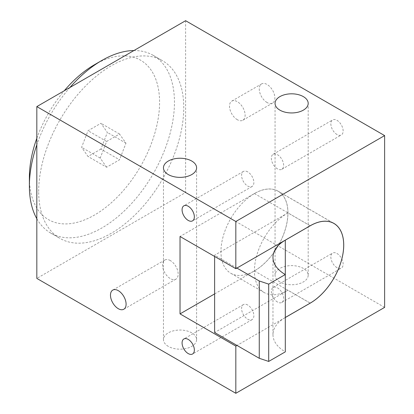 <?xml version="1.0" encoding="UTF-8"?>
<svg xmlns="http://www.w3.org/2000/svg" width="414" height="414" viewBox="0 0 414 414"><rect width="100%" height="100%" fill="white"/><g stroke="black" fill="none" stroke-linecap="round" stroke-linejoin="round"><path stroke-width="0.31" stroke-dasharray="2.07 1.55" d="M94.48 64.724A92.058 53.147 -60 0 1 159.576 102.31A92.058 53.147 -60 0 1 94.48 215.052A92.058 53.147 -60 0 1 29.384 177.471M36.825 138.281A92.058 53.147 -60 0 1 64.263 90.759M36.825 218.716A102.579 59.223 120 0 0 50.632 233.02A102.579 59.223 120 0 0 101.922 227.938A102.579 59.223 120 0 0 174.454 102.31A102.579 59.223 120 0 0 153.206 55.347A102.579 59.223 120 0 0 133.919 50.544M69.919 87.494A102.579 59.223 120 0 0 36.825 144.817M38.683 191.428A102.579 59.223 -60 0 1 83.462 88.198A102.579 59.223 -60 0 1 162.505 60.718A102.579 59.223 -60 0 1 183.754 107.676A102.579 59.223 -60 0 1 138.975 210.907A102.579 59.223 -60 0 1 59.932 238.386A102.579 59.223 -60 0 1 38.683 191.428M168.317 346.378A16.57 9.569 180 0 1 163.463 339.609A16.57 9.569 180 0 1 173.694 330.77A16.57 9.569 180 0 1 191.749 332.846A16.57 9.569 180 0 1 196.603 339.609A16.57 9.569 180 0 1 186.372 348.448A16.57 9.569 180 0 1 168.317 346.378M279.905 281.95A16.57 9.569 180 0 1 275.051 275.186A16.57 9.569 180 0 1 285.282 266.347A16.57 9.569 180 0 1 303.338 268.422A16.57 9.569 180 0 1 308.192 275.186A16.57 9.569 180 0 1 297.966 284.025A16.57 9.569 180 0 1 279.905 281.95M170.361 260.582A11.049 6.376 -120 0 0 164.839 260.033A11.049 6.376 -120 0 0 163.142 268.888A11.049 6.376 -120 0 0 170.361 278.622A11.049 6.376 -120 0 0 175.883 279.171A11.049 6.376 -120 0 0 177.58 270.316A11.049 6.376 -120 0 0 170.361 260.582M237.315 119.703A11.049 6.376 60 0 1 230.101 109.969A11.049 6.376 60 0 1 231.793 101.114A11.049 6.376 60 0 1 237.315 101.663A11.049 6.376 60 0 1 244.534 111.397A11.049 6.376 60 0 1 242.837 120.251A11.049 6.376 60 0 1 237.315 119.703M267.071 102.522A11.049 6.376 60 0 1 259.857 92.788A11.049 6.376 60 0 1 261.55 83.933A11.049 6.376 60 0 1 267.071 84.482A11.049 6.376 60 0 1 274.291 94.216A11.049 6.376 60 0 1 272.598 103.07A11.049 6.376 60 0 1 267.071 102.522M277.489 168.881A8.678 5.009 60 0 1 271.817 161.232A8.678 5.009 60 0 1 273.147 154.277A8.678 5.009 60 0 1 277.489 154.707A8.678 5.009 60 0 1 283.16 162.355A8.678 5.009 60 0 1 281.825 169.31A8.678 5.009 60 0 1 277.489 168.881M337.001 134.519A8.678 5.009 60 0 1 331.335 126.87A8.678 5.009 60 0 1 332.665 119.915A8.678 5.009 60 0 1 337.001 120.345A8.678 5.009 60 0 1 342.673 127.993A8.678 5.009 60 0 1 341.343 134.948A8.678 5.009 60 0 1 337.001 134.519M277.489 302.029A8.678 5.009 60 0 1 271.817 294.38A8.678 5.009 60 0 1 273.147 287.425A8.678 5.009 60 0 1 277.489 287.854A8.678 5.009 60 0 1 283.16 295.503A8.678 5.009 60 0 1 281.825 302.458A8.678 5.009 60 0 1 277.489 302.029M337.001 267.667A8.678 5.009 60 0 1 331.335 260.018A8.678 5.009 60 0 1 332.665 253.063A8.678 5.009 60 0 1 337.001 253.497A8.678 5.009 60 0 1 342.673 261.146A8.678 5.009 60 0 1 341.343 268.101A8.678 5.009 60 0 1 337.001 267.667M247.732 305.035A8.678 5.009 -120 0 0 243.391 304.606A8.678 5.009 -120 0 0 242.061 311.561A8.678 5.009 -120 0 0 247.732 319.21A8.678 5.009 -120 0 0 252.069 319.639A8.678 5.009 -120 0 0 253.399 312.684A8.678 5.009 -120 0 0 247.732 305.035M247.732 171.888A8.678 5.009 -120 0 0 243.391 171.458A8.678 5.009 -120 0 0 242.061 178.413A8.678 5.009 -120 0 0 247.732 186.062A8.678 5.009 -120 0 0 252.069 186.491A8.678 5.009 -120 0 0 253.399 179.536A8.678 5.009 -120 0 0 247.732 171.888M310.184 225.77L287.901 212.905A47.346 27.334 120 0 0 256.975 254.626A47.346 27.334 120 0 0 264.23 292.563A47.346 27.334 120 0 0 287.901 290.219L214.623 332.525M254.424 193.576A47.346 27.334 120 0 0 223.498 235.297A47.346 27.334 120 0 0 230.753 273.235A47.346 27.334 120 0 0 254.424 270.891A47.346 27.334 120 0 0 285.355 229.17A47.346 27.334 120 0 0 278.099 191.232A47.346 27.334 120 0 0 254.424 193.576M185.612 20.7L185.612 192.505L36.825 278.405M214.623 293.909L254.424 270.932A47.398 27.365 120 0 0 285.391 229.165A47.398 27.365 120 0 0 278.125 191.185A47.398 27.365 120 0 0 254.424 193.535L180.033 236.487M285.298 317.533L236.979 345.431M384.616 307.4L185.612 192.505M287.901 212.905L214.623 255.21L214.623 256.457M236.906 268.075L214.623 255.21M285.298 274.539L285.298 317.491A42.083 24.297 0 0 0 272.971 334.672A42.083 24.297 0 0 0 285.298 351.853M100.923 149.056L88.037 156.492L81.594 147.327L88.037 130.726L100.923 123.284L107.366 132.449L100.923 149.056L119.522 159.794L106.636 167.23L88.037 156.492M106.636 167.23L100.193 158.065L106.636 141.464L119.522 134.022L125.965 143.187L119.522 159.794M125.965 143.187L107.366 132.449M119.522 134.022L100.923 123.284M106.636 141.464L88.037 130.726M100.193 158.065L81.594 147.327M254.424 270.932L310.184 303.126M254.424 193.535L310.221 225.749M310.221 303.105L287.901 290.219M153.206 55.347L162.505 60.718M163.463 339.609L163.463 167.805M275.051 275.186L275.051 103.381M164.839 260.033L112.763 290.1M231.793 101.114L261.55 83.933M273.147 154.277L332.665 119.915M273.147 287.425L332.665 253.063M243.391 304.606L183.878 338.968M243.391 171.458L183.878 205.815M264.23 292.563L230.753 273.235M278.125 191.185L333.917 223.4M332.778 222.799L278.099 191.232M272.971 334.672L272.971 257.358M252.069 186.491L192.557 220.853M252.069 319.639L192.557 354.001M281.825 302.458L341.343 268.101M281.825 169.31L341.343 134.948M242.837 120.251L272.598 103.07M175.883 279.171L123.807 309.232M308.192 275.186L308.192 103.381M196.603 339.609L196.603 167.805M50.632 233.02L59.932 238.386"/><path stroke-width="0.62" d="M36.825 144.817A102.579 59.223 120 0 0 29.384 186.062L29.384 177.471A92.058 53.147 -60 0 1 36.825 138.281M64.263 90.759A92.058 53.147 -60 0 1 94.48 64.724L101.916 60.428A102.579 59.223 120 0 0 101.916 60.428A102.579 59.223 120 0 0 69.919 87.494M29.384 186.062A102.579 59.223 120 0 0 36.825 218.716M133.919 50.544A102.579 59.223 120 0 0 101.922 60.428L94.48 64.724M191.749 161.041A16.57 9.569 0 0 0 173.694 158.966A16.57 9.569 0 0 0 163.463 167.805A16.57 9.569 0 0 0 168.317 174.573A16.57 9.569 0 0 0 186.372 176.643A16.57 9.569 0 0 0 196.603 167.805A16.57 9.569 0 0 0 191.749 161.041M303.338 96.617A16.57 9.569 0 0 0 285.282 94.542A16.57 9.569 0 0 0 275.051 103.381A16.57 9.569 0 0 0 279.905 110.145A16.57 9.569 0 0 0 297.966 112.22A16.57 9.569 0 0 0 308.192 103.381A16.57 9.569 0 0 0 303.338 96.617M118.285 290.649A11.049 6.376 -120 0 0 112.763 290.1A11.049 6.376 -120 0 0 111.071 298.955A11.049 6.376 -120 0 0 118.285 308.689A11.049 6.376 -120 0 0 123.807 309.232A11.049 6.376 -120 0 0 125.504 300.383A11.049 6.376 -120 0 0 118.285 290.649M188.215 339.397A8.678 5.009 -120 0 0 183.878 338.968A8.678 5.009 -120 0 0 182.543 345.923A8.678 5.009 -120 0 0 188.215 353.572A8.678 5.009 -120 0 0 192.557 354.001A8.678 5.009 -120 0 0 193.887 347.046A8.678 5.009 -120 0 0 188.215 339.397M188.215 206.25A8.678 5.009 -120 0 0 183.878 205.815A8.678 5.009 -120 0 0 182.543 212.77A8.678 5.009 -120 0 0 188.215 220.419A8.678 5.009 -120 0 0 192.557 220.853A8.678 5.009 -120 0 0 193.887 213.898A8.678 5.009 -120 0 0 188.215 206.25M36.825 106.6L36.825 278.405L235.83 393.3L384.616 307.4L384.616 135.595L185.612 20.7L36.825 106.6L235.83 221.495L235.83 268.696L180.033 236.487L180.033 313.884L235.83 346.099L235.83 393.3M214.623 293.909L180.033 313.884M310.184 303.126L310.221 303.146A47.398 27.365 120 0 0 341.183 261.379A47.398 27.365 120 0 0 333.917 223.4A47.398 27.365 120 0 0 310.221 225.749L235.83 268.696M310.221 303.146L285.298 317.533M236.979 345.431L235.83 346.099M235.83 221.495L384.616 135.595M285.298 317.491L310.221 303.105A47.346 27.334 120 0 0 341.152 261.384A47.346 27.334 120 0 0 333.891 223.446A47.346 27.334 120 0 0 310.221 225.79L285.298 240.177L285.298 274.539L268.696 284.128L268.696 361.438L285.298 351.853L285.298 274.539A42.083 24.297 180 0 1 272.971 257.358A42.083 24.297 180 0 1 285.298 240.177M214.623 256.457L214.623 332.525L259.262 358.296L259.262 280.982L236.906 268.075M259.262 280.982L268.696 284.128M268.696 361.438L259.262 358.296M333.891 223.446L332.778 222.799"/></g></svg>
